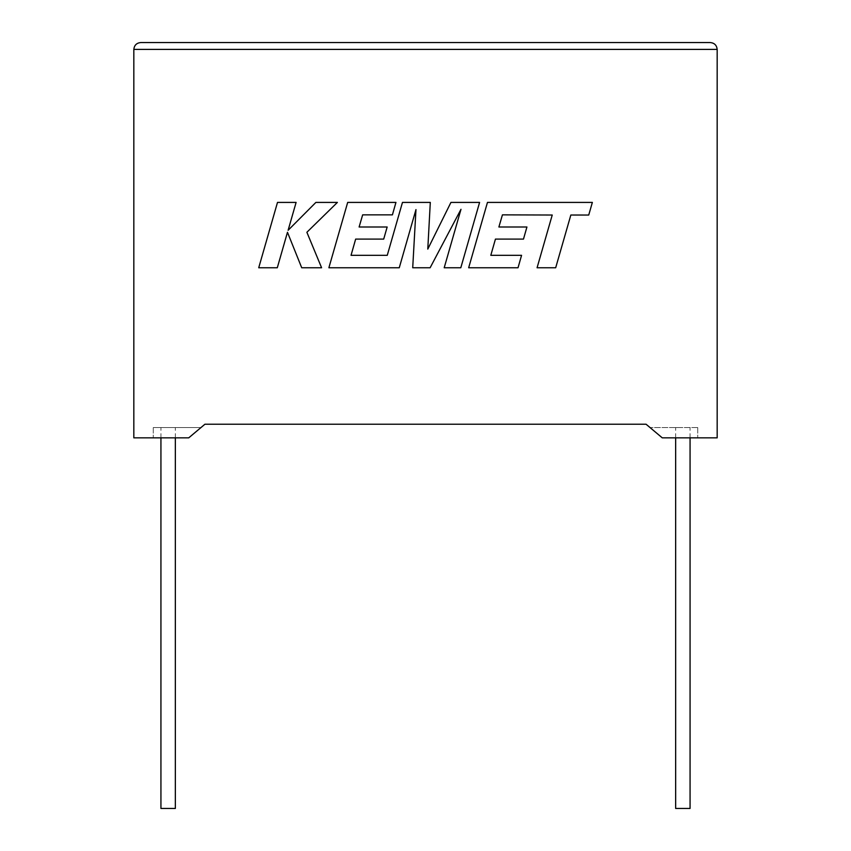 <?xml version="1.0" encoding="UTF-8"?>
<svg xmlns="http://www.w3.org/2000/svg" width="851" height="851" viewBox="0 0 851 851"><rect width="100%" height="100%" fill="white"/><g stroke="black" fill="none" stroke-linecap="round" stroke-linejoin="round"><path stroke-width="0.64" stroke-dasharray="4.25 3.19" d="M690.065 808.45L675.651 808.45M682.864 427.564L675.651 427.564L682.864 427.564M160.935 808.45L175.349 808.45M168.136 427.564L175.349 427.564L168.136 427.564M662.269 437.85L717.17 437.85L717.17 49.411L133.83 49.411L133.83 437.85L188.731 437.85L153.276 437.85L188.731 437.85L200.964 427.564L153.276 427.564L200.964 427.564L188.731 437.85L204.931 424.224L646.069 424.224L662.269 437.85L697.724 437.85L662.269 437.85L650.036 427.564L662.269 437.85M697.724 427.564L650.036 427.564L697.724 427.564L697.724 437.85L697.724 427.564M153.276 427.564L153.276 437.85L153.276 427.564M710.308 42.55L140.692 42.55M277.5 202.41L258.725 267.757L277.298 267.757L287.468 232.28L301.711 267.757L321.593 267.757L306.881 232.28L337.39 202.41L315.881 202.41L288.117 230.281L296.105 202.41L277.5 202.41M479.592 202.41L450.934 202.41L427.787 249.098L430.298 202.41L402.47 202.41L387.258 255.321L351.037 255.321L355.665 239.088L383.705 239.088L387.162 227.004L359.111 227.004L362.654 214.856L392.417 214.856L395.949 202.41L347.687 202.41L328.88 267.757L399.268 267.757L415.969 209.58L412.714 267.757L430.127 267.757L460.987 209.303L444.201 267.757L460.806 267.757L479.592 202.41M502.43 214.856L552.235 215.026L537.077 267.757L555.682 267.757L570.84 215.026L588.732 215.037L592.36 202.41L487.463 202.41L468.667 267.757L518.036 267.757L521.567 255.321L490.804 255.321L495.442 239.088L523.482 239.088L526.929 227.004L498.888 227.004L502.43 214.856M690.065 437.85L690.065 427.564M175.349 437.85L175.349 427.564M160.935 437.85L160.935 427.564M675.651 437.85L675.651 427.564"/><path stroke-width="1.28" d="M675.651 437.85L675.651 808.45L690.065 808.45L690.065 437.85M175.349 437.85L175.349 808.45L160.935 808.45L160.935 437.85M662.269 437.85L717.17 437.85L717.17 49.411C716.733 45.273 714.446 42.986 710.308 42.55C714.446 42.986 716.733 45.273 717.17 49.411L133.83 49.411L133.83 437.85L188.731 437.85L204.931 424.224L646.069 424.224L662.269 437.85M140.692 42.55C136.554 42.986 134.267 45.273 133.83 49.411C134.267 45.273 136.554 42.986 140.692 42.55L710.308 42.55M277.5 202.41L258.725 267.757L277.298 267.757L287.468 232.28L301.711 267.757L321.593 267.757L306.881 232.28L337.39 202.41L315.881 202.41L288.117 230.281L296.105 202.41L277.5 202.41M479.592 202.41L450.934 202.41L427.787 249.098L430.298 202.41L402.47 202.41L387.258 255.321L351.037 255.321L355.665 239.088L383.705 239.088L387.162 227.004L359.111 227.004L362.654 214.856L392.417 214.856L395.949 202.41L347.687 202.41L328.88 267.757L399.268 267.757L415.969 209.58L412.714 267.757L430.127 267.757L460.987 209.303L444.201 267.757L460.806 267.757L479.592 202.41M502.43 214.856L552.235 215.026L537.077 267.757L555.682 267.757L570.84 215.026L588.732 215.037L592.36 202.41L487.463 202.41L468.667 267.757L518.036 267.757L521.567 255.321L490.804 255.321L495.442 239.088L523.482 239.088L526.929 227.004L498.888 227.004L502.43 214.856"/></g></svg>
